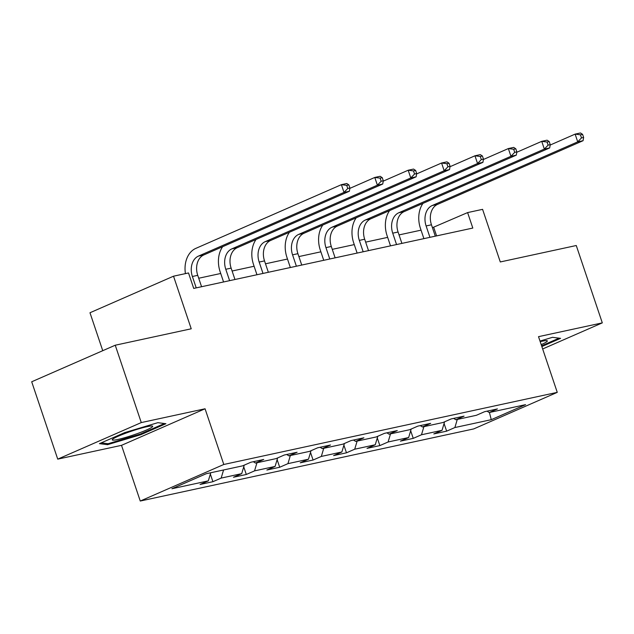 <?xml version="1.0" encoding="UTF-8"?>
<svg xmlns="http://www.w3.org/2000/svg" width="634" height="634" viewBox="0 0 634 634"><rect width="100%" height="100%" fill="white"/><g stroke="black" fill="none" stroke-linecap="round" stroke-linejoin="round"><path stroke-width="0.95" d="M140.257 501.034L473.717 428.917L557.262 392.359L223.802 464.476L140.257 501.034L121.514 445.337L205.059 408.779L141.279 422.577L57.734 459.135L121.514 445.337M57.734 459.135L31.7 381.779L115.245 345.221L191.23 328.792L173.526 276.194L89.98 312.752L102.748 350.689M542.656 348.969L602.3 322.872L576.266 245.517L500.289 261.953L482.585 209.347L467.607 212.588L432.436 227.693M141.279 422.577L115.245 345.221M487.07 411.165L489.202 412.528L497.444 408.914L484.598 411.696L476.356 415.302L455.814 419.748L464.056 416.142L451.21 418.916L442.968 422.521L422.426 426.967L430.668 423.361L417.822 426.135L409.58 429.741L389.038 434.187L397.28 430.581L384.434 433.355L376.192 436.969L355.65 441.407L363.892 437.801L351.046 440.582L342.804 444.188L322.262 448.626L330.504 445.02L317.658 447.802L309.416 451.408L288.866 455.854L297.108 452.248L284.27 455.022L276.028 458.628L255.478 463.074L263.72 459.468L250.882 462.241L242.64 465.847L206.256 473.717L171.933 488.735L208.317 480.865L200.075 484.471L212.913 481.697L210.345 474.058M489.202 412.528L525.586 404.658L491.263 419.676L454.879 427.546L446.637 431.152L444.069 423.512M212.913 481.697L221.155 478.091L241.705 473.646L233.463 477.251L246.309 474.478L254.551 470.872L275.093 466.426L266.851 470.032L279.697 467.258L287.939 463.644L308.481 459.206L300.239 462.812L313.085 460.03L321.327 456.425L341.869 451.987L333.627 455.592L346.473 452.811L354.715 449.205L375.257 444.759L367.015 448.365L379.861 445.591L388.103 441.985L408.645 437.539L400.403 441.145L413.249 438.371L421.491 434.766L442.041 430.32L433.799 433.925L446.637 431.152M173.526 276.194L188.512 272.953L193.719 288.422L472.813 228.058L467.607 212.588M453.682 418.385L455.814 419.748M442.041 430.32L444.569 421.824M421.491 434.766L423.908 426.642M420.287 425.604L422.426 426.967M408.645 437.539L411.181 429.044M388.103 441.985L390.52 433.87M386.898 432.824L389.038 434.187M375.257 444.759L377.793 436.263M354.715 449.205L357.132 441.09M353.51 440.044L355.65 441.407M341.869 451.987L344.405 443.483M321.327 456.425L323.744 448.309M320.122 447.263L322.262 448.626M308.481 459.206L311.017 450.711M287.939 463.644L290.356 455.529M286.734 454.491L288.866 455.854M275.093 466.426L277.629 457.93M254.551 470.872L256.968 462.749M253.346 461.711L255.478 463.074M241.705 473.646L244.241 465.15M221.155 478.091L223.58 469.968M208.317 480.865L210.734 472.75M205.059 408.779L223.802 464.476M602.3 322.872L538.52 336.662L557.262 392.359M421.047 230.158L399.048 234.913M387.659 237.378L365.659 242.133M354.271 244.597L332.271 249.352M320.883 251.817L298.883 256.572M287.495 259.037L265.495 263.799M254.107 266.256L232.107 271.019M220.719 273.484L198.719 278.239M491.263 419.676L489.424 412.472M454.879 427.546L457.296 419.423M436.588 235.896L433.735 227.408M246.309 474.478L243.733 466.838M279.697 467.258L277.121 459.618M313.085 460.03L310.509 452.399M346.473 452.811L343.897 445.171M379.861 445.591L377.285 437.951M413.249 438.371L410.681 430.732M107.518 444.688L140.756 434.718L165.918 423.71L157.842 422.672L124.605 432.642L99.443 443.649L107.518 444.688L107.154 443.61M541.848 346.552L560.583 338.35L552.515 337.312L540.002 341.068M140.502 433.973L140.756 434.718M201.572 286.719L197.737 275.338A16.405 12.212 77.8 0 1 203.823 254.931L349.358 191.246L344.008 192.403L341.401 184.668L195.874 248.354A24.607 18.323 -102.2 0 0 185.429 273.619M196.223 287.876L192.387 276.495A16.405 12.212 77.8 0 1 198.474 256.088L344.008 192.403L347.765 188.457L349.905 187.989L348.866 184.898L346.727 185.358L347.765 188.457M346.727 185.358L341.401 184.668L346.758 183.511L348.866 184.898M349.358 191.246L349.905 187.989M137.182 433.664A21.326 2.116 161.4 0 0 152.263 426.016A21.326 2.116 161.4 0 0 127.767 432.459A21.326 2.116 161.4 0 0 112.448 439.41A21.326 2.116 161.4 0 0 137.182 433.664M164.412 423.512L140.296 434.068L108.097 443.729L101.274 442.849M541.198 344.634A21.326 2.116 161.4 0 0 546.936 340.656A21.326 2.116 161.4 0 0 541.816 341.282A21.326 2.116 161.4 0 0 540.2 341.655M559.077 338.16L541.594 345.807M234.96 279.499L231.133 268.119A16.405 12.212 77.8 0 1 237.211 247.712L382.746 184.026L377.396 185.183L374.789 177.449L349.841 188.369M229.611 280.656L225.775 269.276A16.405 12.212 77.8 0 1 231.862 248.869L377.396 185.183L381.153 181.229L383.293 180.769L382.254 177.678L380.115 178.138L381.153 181.229M222.653 246.689A24.607 18.323 -102.2 0 0 220.133 271.748L223.572 281.964M380.115 178.138L374.789 177.449L380.146 176.292L382.254 177.678M382.746 184.026L383.293 180.769M268.348 272.279L264.521 260.899A16.405 12.212 77.8 0 1 270.599 240.484L416.134 176.807L410.784 177.964L408.185 170.229L383.229 181.142M262.999 273.436L259.163 262.056A16.405 12.212 77.8 0 1 265.25 241.641L410.784 177.964L414.541 174.009L416.681 173.55L415.642 170.451L413.503 170.918L414.541 174.009M256.041 239.47A24.607 18.323 -102.2 0 0 253.521 264.529L256.96 274.744M413.503 170.918L408.185 170.229L413.534 169.072L415.642 170.451M416.134 176.807L416.681 173.55M301.736 265.06L297.909 253.679A16.405 12.212 77.8 0 1 303.987 233.264L449.522 169.587L444.172 170.744L441.573 163.009L416.617 173.922M296.387 266.217L292.559 254.836A16.405 12.212 77.8 0 1 298.638 234.422L444.172 170.744L447.929 166.79L450.077 166.33L449.031 163.231L446.891 163.699L447.929 166.79M289.429 232.25A24.607 18.323 -102.2 0 0 286.909 257.301L290.348 267.524M446.891 163.699L441.573 163.009L446.922 161.852L449.031 163.231M449.522 169.587L450.077 166.33M335.124 257.84L331.297 246.46A16.405 12.212 77.8 0 1 337.375 226.045L482.91 162.367L477.56 163.524L474.961 155.79L450.013 166.702M329.775 258.997L325.947 247.617A16.405 12.212 77.8 0 1 332.026 227.202L477.56 163.524L481.325 159.57L483.465 159.11L482.419 156.012L480.279 156.479L481.325 159.57M322.817 225.03A24.607 18.323 -102.2 0 0 320.297 250.081L323.736 260.305M480.279 156.479L474.961 155.79L480.31 154.633L482.419 156.012M482.91 162.367L483.465 159.11M368.512 250.62L364.685 239.232A16.405 12.212 77.8 0 1 370.771 218.825L516.298 155.14L510.949 156.297L508.349 148.562L483.401 159.483M363.163 251.777L359.335 240.389A16.405 12.212 77.8 0 1 365.414 219.982L510.949 156.297L514.713 152.35L516.853 151.883L515.807 148.792L513.667 149.252L514.713 152.35M356.205 217.811A24.607 18.323 -102.2 0 0 353.685 242.862L357.124 253.077M513.667 149.252L508.349 148.562L513.699 147.405L515.807 148.792M516.298 155.14L516.853 151.883M401.901 243.393L398.073 232.012A16.405 12.212 77.8 0 1 404.159 211.605L549.686 147.92L544.337 149.077L541.737 141.342L516.789 152.263M396.551 244.55L392.723 233.169A16.405 12.212 77.8 0 1 398.802 212.762L544.337 149.077L548.101 145.131L550.241 144.663L549.195 141.572L547.055 142.032L548.101 145.131M389.593 210.583A24.607 18.323 -102.2 0 0 387.073 235.642L390.512 245.857M547.055 142.032L541.737 141.342L547.087 140.185L549.195 141.572M549.686 147.92L550.241 144.663M435.289 236.173L431.461 224.793A16.405 12.212 77.8 0 1 437.547 204.386L583.074 140.7L577.725 141.857L575.125 134.123L550.177 145.043M429.939 237.33L426.111 225.95A16.405 12.212 77.8 0 1 432.19 205.543L577.725 141.857L581.489 137.903L583.629 137.443L582.583 134.353L580.443 134.812L581.489 137.903M422.981 203.363A24.607 18.323 -102.2 0 0 420.461 228.422L423.9 238.638M580.443 134.812L575.125 134.123L580.475 132.966L582.583 134.353M583.074 140.7L583.629 137.443M192.387 276.495L197.737 275.338M198.474 256.088L203.823 254.931M225.775 269.276L231.133 268.119M231.862 248.869L237.211 247.712M259.163 262.056L264.521 260.899M265.25 241.641L270.599 240.484M292.559 254.836L297.909 253.679M298.638 234.422L303.987 233.264M325.947 247.617L331.297 246.46M332.026 227.202L337.375 226.045M359.335 240.389L364.685 239.232M365.414 219.982L370.771 218.825M392.723 233.169L398.073 232.012M398.802 212.762L404.159 211.605M426.111 225.95L431.461 224.793M432.19 205.543L437.547 204.386"/></g></svg>
